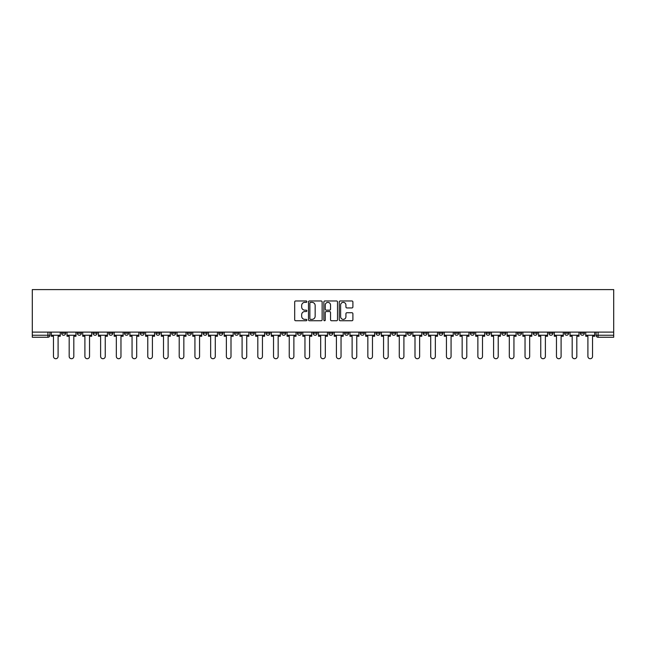 <?xml version="1.0" encoding="UTF-8"?>
<svg xmlns="http://www.w3.org/2000/svg" width="646" height="646" viewBox="0 0 646 646"><rect width="100%" height="100%" fill="white"/><g stroke="black" fill="none" stroke-linecap="round" stroke-linejoin="round"><path stroke-width="0.97" d="M306.882 301.658A0.694 0.694 0 0 0 306.188 300.971L295.674 300.971A0.985 0.985 0 0 0 294.689 301.957L294.689 319.762A0.985 0.985 0 0 0 295.674 320.747L306.188 320.747A0.694 0.694 0 0 0 306.882 320.053A0.694 0.694 0 0 0 306.188 319.366L304.823 319.366A3.165 3.165 0 0 1 301.658 316.201L301.658 314.715A3.165 3.165 0 0 1 304.823 311.55L306.188 311.55A0.694 0.694 0 0 0 306.882 310.855A0.694 0.694 0 0 0 306.188 310.169L304.823 310.169A3.165 3.165 0 0 1 301.658 307.003L301.658 305.518A3.165 3.165 0 0 1 304.823 302.352L306.188 302.352A0.694 0.694 0 0 0 306.882 301.658M580.35 332.117L580.35 333.231L584.38 333.231A2.019 2.019 0 0 1 582.361 335.242A2.019 2.019 0 0 1 580.35 333.231L580.35 332.117M486.034 332.117L486.034 333.231L490.064 333.231A2.019 2.019 0 0 1 488.053 335.242A2.019 2.019 0 0 1 486.034 333.231L486.034 332.117M470.312 332.117L470.312 333.231L474.342 333.231A2.019 2.019 0 0 1 472.331 335.242A2.019 2.019 0 0 1 470.312 333.231L470.312 332.117M376.004 332.117L376.004 333.231L380.034 333.231A2.019 2.019 0 0 1 378.015 335.242A2.019 2.019 0 0 1 376.004 333.231L376.004 332.117M360.282 332.117L360.282 333.231L364.312 333.231A2.019 2.019 0 0 1 362.301 335.242A2.019 2.019 0 0 1 360.282 333.231L360.282 332.117M344.56 332.117L344.56 333.231L348.59 333.231A2.019 2.019 0 0 1 346.579 335.242A2.019 2.019 0 0 1 344.56 333.231L344.56 332.117M313.124 332.117L313.124 333.231L317.154 333.231A2.019 2.019 0 0 1 315.143 335.242A2.019 2.019 0 0 1 313.124 333.231L313.124 332.117M281.688 333.231L281.688 332.117L281.688 333.231A2.019 2.019 0 0 0 283.699 335.242A2.019 2.019 0 0 1 281.688 333.231L285.718 333.231A2.019 2.019 0 0 1 283.699 335.242A2.019 2.019 0 0 0 285.718 333.231L285.718 332.117L285.718 333.231M265.966 333.231L265.966 332.117L265.966 333.231A2.019 2.019 0 0 0 267.985 335.242A2.019 2.019 0 0 1 265.966 333.231L269.996 333.231A2.019 2.019 0 0 1 267.985 335.242M250.252 333.231L250.252 332.117L250.252 333.231A2.019 2.019 0 0 0 252.263 335.242A2.019 2.019 0 0 1 250.252 333.231L254.282 333.231A2.019 2.019 0 0 1 252.263 335.242A2.019 2.019 0 0 0 254.282 333.231L254.282 332.117L254.282 333.231M234.53 332.117L234.53 333.231L238.56 333.231A2.019 2.019 0 0 1 236.549 335.242A2.019 2.019 0 0 1 234.53 333.231L234.53 332.117M218.808 332.117L218.808 333.231L222.846 333.231A2.019 2.019 0 0 1 220.827 335.242A2.019 2.019 0 0 1 218.808 333.231L218.808 332.117M203.094 332.117L203.094 333.231L207.124 333.231A2.019 2.019 0 0 1 205.105 335.242A2.019 2.019 0 0 1 203.094 333.231L203.094 332.117M187.372 333.231L187.372 332.117L187.372 333.231A2.019 2.019 0 0 0 189.391 335.242A2.019 2.019 0 0 1 187.372 333.231L191.402 333.231A2.019 2.019 0 0 1 189.391 335.242M155.936 333.231L155.936 332.117L155.936 333.231A2.019 2.019 0 0 0 157.947 335.242A2.019 2.019 0 0 1 155.936 333.231L159.966 333.231A2.019 2.019 0 0 1 157.947 335.242A2.019 2.019 0 0 0 159.966 333.231L159.966 332.117L159.966 333.231M140.214 333.231L140.214 332.117L140.214 333.231A2.019 2.019 0 0 0 142.233 335.242A2.019 2.019 0 0 1 140.214 333.231L144.244 333.231A2.019 2.019 0 0 1 142.233 335.242A2.019 2.019 0 0 0 144.244 333.231L144.244 332.117L144.244 333.231M124.5 333.231L124.5 332.117L124.5 333.231A2.019 2.019 0 0 0 126.511 335.242A2.019 2.019 0 0 1 124.5 333.231L128.53 333.231A2.019 2.019 0 0 1 126.511 335.242A2.019 2.019 0 0 0 128.53 333.231L128.53 332.117L128.53 333.231M108.778 333.231L108.778 332.117L108.778 333.231A2.019 2.019 0 0 0 110.797 335.242A2.019 2.019 0 0 1 108.778 333.231L112.808 333.231A2.019 2.019 0 0 1 110.797 335.242M93.056 333.231L93.056 332.117L93.056 333.231A2.019 2.019 0 0 0 95.075 335.242A2.019 2.019 0 0 1 93.056 333.231L97.094 333.231A2.019 2.019 0 0 1 95.075 335.242A2.019 2.019 0 0 0 97.094 333.231L97.094 332.117L97.094 333.231M77.342 333.231L77.342 332.117L77.342 333.231A2.019 2.019 0 0 0 79.353 335.242A2.019 2.019 0 0 1 77.342 333.231L81.372 333.231A2.019 2.019 0 0 1 79.353 335.242A2.019 2.019 0 0 0 81.372 333.231L81.372 332.117L81.372 333.231M351.909 307.94A0.985 0.985 0 0 0 352.894 306.955L352.894 301.957A0.985 0.985 0 0 0 351.909 300.971L340.232 300.971A0.985 0.985 0 0 0 339.247 301.957L339.247 319.762A0.985 0.985 0 0 0 340.232 320.747L351.909 320.747A0.985 0.985 0 0 0 352.894 319.762L352.894 313.73A0.985 0.985 0 0 0 351.909 312.737L346.91 312.737A0.985 0.985 0 0 0 345.925 313.73L345.925 316.718A2.649 2.649 0 0 1 343.276 319.366A2.649 2.649 0 0 1 340.628 316.718L340.628 305.001A2.649 2.649 0 0 1 343.276 302.352A2.649 2.649 0 0 1 345.925 305.001L345.925 306.955A0.985 0.985 0 0 0 346.91 307.94L351.909 307.94M613.7 332.117L32.3 332.117L32.3 289.594L613.7 289.594L613.7 337.26L598.083 337.26A2.019 2.019 0 0 1 596.064 335.242L613.7 335.242M322.136 301.957A0.985 0.985 0 0 0 321.143 300.971L309.474 300.971A0.985 0.985 0 0 0 308.489 301.957L308.489 319.762A0.985 0.985 0 0 0 309.474 320.747L321.143 320.747A0.985 0.985 0 0 0 322.136 319.762L322.136 301.957M324.857 300.971L336.526 300.971A0.985 0.985 0 0 1 337.511 301.957L337.511 319.762A0.985 0.985 0 0 1 336.526 320.747L331.527 320.747A0.985 0.985 0 0 1 330.542 319.762L330.542 312.543A0.985 0.985 0 0 0 329.549 311.55L326.238 311.55A0.985 0.985 0 0 0 325.253 312.543L325.253 320.053A0.694 0.694 0 0 1 324.558 320.747A0.694 0.694 0 0 1 323.864 320.053L323.864 301.957A0.985 0.985 0 0 1 324.857 300.971M596.064 332.117L596.064 335.242A2.019 2.019 0 0 0 598.083 337.26L598.083 332.117M49.936 332.117L49.936 335.242A2.019 2.019 0 0 1 47.917 337.26L32.3 337.26L47.917 337.26L47.917 335.242L49.936 335.242M32.3 337.26L32.3 335.242L47.917 335.242L47.917 332.117M32.3 332.117L32.3 335.242M584.38 332.117L584.38 333.231A2.019 2.019 0 0 1 582.361 335.242M568.658 332.117L568.658 333.231A2.019 2.019 0 0 1 566.647 335.242A2.019 2.019 0 0 1 564.628 333.231L568.658 333.231M564.628 332.117L564.628 333.231M552.944 332.117L552.944 333.231A2.019 2.019 0 0 1 550.925 335.242A2.019 2.019 0 0 1 548.906 333.231L552.944 333.231M548.906 332.117L548.906 333.231M537.222 332.117L537.222 333.231A2.019 2.019 0 0 1 535.203 335.242A2.019 2.019 0 0 1 533.192 333.231A2.019 2.019 0 0 0 535.203 335.242M533.192 332.117L533.192 333.231L537.222 333.231M521.5 332.117L521.5 333.231A2.019 2.019 0 0 1 519.489 335.242A2.019 2.019 0 0 1 517.47 333.231L521.5 333.231M517.47 332.117L517.47 333.231M505.786 332.117L505.786 333.231A2.019 2.019 0 0 1 503.767 335.242A2.019 2.019 0 0 1 501.756 333.231L505.786 333.231M501.756 332.117L501.756 333.231M490.064 332.117L490.064 333.231M474.342 332.117L474.342 333.231L474.342 332.117M458.628 332.117L458.628 333.231A2.019 2.019 0 0 1 456.609 335.242A2.019 2.019 0 0 1 454.598 333.231L458.628 333.231M454.598 332.117L454.598 333.231M442.906 332.117L442.906 333.231A2.019 2.019 0 0 1 440.895 335.242A2.019 2.019 0 0 1 438.876 333.231L442.906 333.231M438.876 332.117L438.876 333.231M427.192 332.117L427.192 333.231A2.019 2.019 0 0 1 425.173 335.242A2.019 2.019 0 0 1 423.154 333.231L427.192 333.231M423.154 332.117L423.154 333.231M411.47 332.117L411.47 333.231A2.019 2.019 0 0 1 409.451 335.242A2.019 2.019 0 0 1 407.44 333.231L411.47 333.231M407.44 332.117L407.44 333.231M395.748 332.117L395.748 333.231A2.019 2.019 0 0 1 393.737 335.242A2.019 2.019 0 0 1 391.718 333.231L395.748 333.231M391.718 332.117L391.718 333.231M380.034 332.117L380.034 333.231A2.019 2.019 0 0 1 378.015 335.242M364.312 332.117L364.312 333.231M348.59 333.231L348.59 332.117L348.59 333.231A2.019 2.019 0 0 1 346.579 335.242M332.876 332.117L332.876 333.231A2.019 2.019 0 0 1 330.857 335.242A2.019 2.019 0 0 1 328.846 333.231A2.019 2.019 0 0 0 330.857 335.242A2.019 2.019 0 0 0 332.876 333.231L328.846 333.231L328.846 332.117M317.154 333.231L317.154 332.117L317.154 333.231A2.019 2.019 0 0 1 315.143 335.242M301.44 332.117L301.44 333.231A2.019 2.019 0 0 1 299.421 335.242A2.019 2.019 0 0 1 297.41 333.231A2.019 2.019 0 0 0 299.421 335.242M297.41 332.117L297.41 333.231L301.44 333.231M269.996 332.117L269.996 333.231L269.996 332.117M238.56 333.231L238.56 332.117L238.56 333.231A2.019 2.019 0 0 1 236.549 335.242M222.846 333.231L222.846 332.117L222.846 333.231A2.019 2.019 0 0 1 220.827 335.242M207.124 333.231L207.124 332.117L207.124 333.231A2.019 2.019 0 0 1 205.105 335.242M191.402 332.117L191.402 333.231L191.402 332.117M175.688 333.231L175.688 332.117L175.688 333.231A2.019 2.019 0 0 1 173.669 335.242A2.019 2.019 0 0 1 171.658 333.231L175.688 333.231A2.019 2.019 0 0 1 173.669 335.242M171.658 332.117L171.658 333.231M112.808 332.117L112.808 333.231L112.808 332.117M65.65 332.117L65.65 333.231A2.019 2.019 0 0 1 63.639 335.242A2.019 2.019 0 0 1 61.62 333.231A2.019 2.019 0 0 0 63.639 335.242A2.019 2.019 0 0 0 65.65 333.231L65.65 332.117M61.62 332.117L61.62 333.231L65.65 333.231M310.565 302.352A0.694 0.694 0 0 0 309.87 303.047L309.87 318.672A0.694 0.694 0 0 0 310.565 319.366L311.994 319.366A3.165 3.165 0 0 0 315.159 316.201L315.159 305.518A3.165 3.165 0 0 0 311.994 302.352L310.565 302.352M330.542 305.049A2.649 2.649 0 0 0 327.893 302.401A2.649 2.649 0 0 0 325.253 305.049L325.253 309.176A0.985 0.985 0 0 0 326.238 310.169L329.549 310.169A0.985 0.985 0 0 0 330.542 309.176L330.542 305.049M51.292 335.242L51.292 336.251L53.457 336.251L53.457 356.406A2.318 2.318 149.7 0 0 55.774 358.724A2.318 2.318 149.7 0 0 58.092 356.406L58.092 336.251L60.264 336.251L60.264 335.242L51.292 335.242L51.292 332.117M60.264 335.242L60.264 332.117M67.014 335.242L67.014 336.251L69.179 336.251L69.179 356.406A2.318 2.318 149.7 0 0 71.496 358.724A2.318 2.318 149.7 0 0 73.814 356.406L73.814 336.251L75.978 336.251L75.978 335.242L67.014 335.242L67.014 332.117M75.978 335.242L75.978 332.117M82.728 335.242L82.728 336.251L84.901 336.251L84.901 356.406A2.318 2.318 149.7 0 0 87.218 358.724A2.318 2.318 149.7 0 0 89.536 356.406L89.536 336.251L91.7 336.251L91.7 335.242L82.728 335.242L82.728 332.117M91.7 335.242L91.7 332.117M98.45 335.242L98.45 336.251L100.614 336.251L100.614 356.406A2.318 2.318 149.7 0 0 102.932 358.724A2.318 2.318 149.7 0 0 105.25 356.406L105.25 336.251L107.422 336.251L107.422 335.242L98.45 335.242L98.45 332.117M107.422 335.242L107.422 332.117M114.172 335.242L114.172 336.251L116.337 336.251L116.337 356.406A2.318 2.318 149.7 0 0 118.654 358.724A2.318 2.318 149.7 0 0 120.972 356.406L120.972 336.251L123.136 336.251L123.136 335.242L114.172 335.242L114.172 332.117M123.136 335.242L123.136 332.117M129.886 335.242L129.886 336.251L132.059 336.251L132.059 356.406A2.318 2.318 149.7 0 0 134.376 358.724A2.318 2.318 149.7 0 0 136.694 356.406L136.694 336.251L138.858 336.251L138.858 335.242L129.886 335.242L129.886 332.117M138.858 335.242L138.858 332.117M145.608 335.242L145.608 336.251L147.773 336.251L147.773 356.406A2.318 2.318 149.7 0 0 150.09 358.724A2.318 2.318 149.7 0 0 152.408 356.406L152.408 336.251L154.572 336.251L154.572 335.242L145.608 335.242L145.608 332.117M154.572 335.242L154.572 332.117M161.33 335.242L161.33 336.251L163.495 336.251L163.495 356.406A2.318 2.318 149.7 0 0 165.812 358.724A2.318 2.318 149.7 0 0 168.13 356.406L168.13 336.251L170.294 336.251L170.294 335.242L161.33 335.242L161.33 332.117M170.294 335.242L170.294 332.117M177.044 335.242L177.044 336.251L179.208 336.251L179.208 356.406A2.318 2.318 149.7 0 0 181.526 358.724A2.318 2.318 149.7 0 0 183.844 356.406L183.844 336.251L186.016 336.251L186.016 335.242L177.044 335.242L177.044 332.117M186.016 335.242L186.016 332.117M192.766 335.242L192.766 336.251L194.93 336.251L194.93 356.406A2.318 2.318 149.7 0 0 197.248 358.724A2.318 2.318 149.7 0 0 199.566 356.406L199.566 336.251L201.73 336.251L201.73 335.242L192.766 335.242L192.766 332.117M201.73 335.242L201.73 332.117M208.48 335.242L208.48 336.251L210.653 336.251L210.653 356.406A2.318 2.318 149.7 0 0 212.97 358.724A2.318 2.318 149.7 0 0 215.288 356.406L215.288 336.251L217.452 336.251L217.452 335.242L208.48 335.242L208.48 332.117M217.452 335.242L217.452 332.117M224.202 335.242L224.202 336.251L226.366 336.251L226.366 356.406A2.318 2.318 149.7 0 0 228.684 358.724A2.318 2.318 149.7 0 0 231.002 356.406L231.002 336.251L233.174 336.251L233.174 335.242L224.202 335.242L224.202 332.117M233.174 335.242L233.174 332.117M239.924 335.242L239.924 336.251L242.089 336.251L242.089 356.406A2.318 2.318 149.7 0 0 244.406 358.724A2.318 2.318 149.7 0 0 246.724 356.406L246.724 336.251L248.888 336.251L248.888 335.242L239.924 335.242L239.924 332.117M248.888 335.242L248.888 332.117M255.638 335.242L255.638 336.251L257.811 336.251L257.811 356.406A2.318 2.318 149.7 0 0 260.128 358.724A2.318 2.318 149.7 0 0 262.446 356.406L262.446 336.251L264.61 336.251L264.61 335.242L255.638 335.242L255.638 332.117M264.61 335.242L264.61 332.117M271.36 335.242L271.36 336.251L273.524 336.251L273.524 356.406A2.318 2.318 149.7 0 0 275.842 358.724A2.318 2.318 149.7 0 0 278.16 356.406L278.16 336.251L280.324 336.251L280.324 335.242L271.36 335.242L271.36 332.117M280.324 335.242L280.324 332.117M287.074 335.242L287.074 336.251L289.246 336.251L289.246 356.406A2.318 2.318 149.7 0 0 291.564 358.724A2.318 2.318 149.7 0 0 293.882 356.406L293.882 336.251L296.046 336.251L296.046 335.242L287.074 335.242L287.074 332.117M296.046 335.242L296.046 332.117M302.796 335.242L302.796 336.251L304.96 336.251L304.96 356.406A2.318 2.318 149.7 0 0 307.278 358.724A2.318 2.318 149.7 0 0 309.595 356.406L309.595 336.251L311.768 336.251L311.768 335.242L302.796 335.242L302.796 332.117M311.768 335.242L311.768 332.117M318.518 335.242L318.518 336.251L320.682 336.251L320.682 356.406A2.318 2.318 149.7 0 0 323 358.724A2.318 2.318 149.7 0 0 325.318 356.406L325.318 336.251L327.482 336.251L327.482 335.242L318.518 335.242L318.518 332.117M327.482 335.242L327.482 332.117M334.232 335.242L334.232 336.251L336.405 336.251L336.405 356.406A2.318 2.318 149.7 0 0 338.722 358.724A2.318 2.318 149.7 0 0 341.04 356.406L341.04 336.251L343.204 336.251L343.204 335.242L334.232 335.242L334.232 332.117M343.204 335.242L343.204 332.117M349.954 335.242L349.954 336.251L352.118 336.251L352.118 356.406A2.318 2.318 149.7 0 0 354.436 358.724A2.318 2.318 149.7 0 0 356.754 356.406L356.754 336.251L358.926 336.251L358.926 335.242L349.954 335.242L349.954 332.117M358.926 335.242L358.926 332.117M365.676 335.242L365.676 336.251L367.84 336.251L367.84 356.406A2.318 2.318 149.7 0 0 370.158 358.724A2.318 2.318 149.7 0 0 372.476 356.406L372.476 336.251L374.64 336.251L374.64 335.242L365.676 335.242L365.676 332.117M374.64 335.242L374.64 332.117M381.39 335.242L381.39 336.251L383.554 336.251L383.554 356.406A2.318 2.318 149.7 0 0 385.872 358.724A2.318 2.318 149.7 0 0 388.189 356.406L388.189 336.251L390.362 336.251L390.362 335.242L381.39 335.242L381.39 332.117M390.362 335.242L390.362 332.117M397.112 335.242L397.112 336.251L399.276 336.251L399.276 356.406A2.318 2.318 149.7 0 0 401.594 358.724A2.318 2.318 149.7 0 0 403.911 356.406L403.911 336.251L406.076 336.251L406.076 335.242L397.112 335.242L397.112 332.117M406.076 335.242L406.076 332.117M412.826 335.242L412.826 336.251L414.998 336.251L414.998 356.406A2.318 2.318 149.7 0 0 417.316 358.724A2.318 2.318 149.7 0 0 419.634 356.406L419.634 336.251L421.798 336.251L421.798 335.242L412.826 335.242L412.826 332.117M421.798 335.242L421.798 332.117M428.548 335.242L428.548 336.251L430.712 336.251L430.712 356.406A2.318 2.318 149.7 0 0 433.03 358.724A2.318 2.318 149.7 0 0 435.347 356.406L435.347 336.251L437.52 336.251L437.52 335.242L428.548 335.242L428.548 332.117M437.52 335.242L437.52 332.117M444.27 335.242L444.27 336.251L446.434 336.251L446.434 356.406A2.318 2.318 149.7 0 0 448.752 358.724A2.318 2.318 149.7 0 0 451.07 356.406L451.07 336.251L453.234 336.251L453.234 335.242L444.27 335.242L444.27 332.117M453.234 335.242L453.234 332.117M459.984 335.242L459.984 336.251L462.156 336.251L462.156 356.406A2.318 2.318 149.7 0 0 464.474 358.724A2.318 2.318 149.7 0 0 466.792 356.406L466.792 336.251L468.956 336.251L468.956 335.242L459.984 335.242L459.984 332.117M468.956 335.242L468.956 332.117M475.706 335.242L475.706 336.251L477.87 336.251L477.87 356.406A2.318 2.318 149.7 0 0 480.188 358.724A2.318 2.318 149.7 0 0 482.505 356.406L482.505 336.251L484.67 336.251L484.67 335.242L475.706 335.242L475.706 332.117M484.67 335.242L484.67 332.117M491.428 335.242L491.428 336.251L493.592 336.251L493.592 356.406A2.318 2.318 149.7 0 0 495.91 358.724A2.318 2.318 149.7 0 0 498.228 356.406L498.228 336.251L500.392 336.251L500.392 335.242L491.428 335.242L491.428 332.117M500.392 335.242L500.392 332.117M507.142 335.242L507.142 336.251L509.306 336.251L509.306 356.406A2.318 2.318 149.7 0 0 511.624 358.724A2.318 2.318 149.7 0 0 513.941 356.406L513.941 336.251L516.114 336.251L516.114 335.242L507.142 335.242L507.142 332.117M516.114 335.242L516.114 332.117M522.864 335.242L522.864 336.251L525.028 336.251L525.028 356.406A2.318 2.318 149.7 0 0 527.346 358.724A2.318 2.318 149.7 0 0 529.663 356.406L529.663 336.251L531.828 336.251L531.828 335.242L522.864 335.242L522.864 332.117M531.828 335.242L531.828 332.117M538.578 335.242L538.578 336.251L540.75 336.251L540.75 356.406A2.318 2.318 149.7 0 0 543.068 358.724A2.318 2.318 149.7 0 0 545.385 356.406L545.385 336.251L547.55 336.251L547.55 335.242L538.578 335.242L538.578 332.117M547.55 335.242L547.55 332.117M554.3 335.242L554.3 336.251L556.464 336.251L556.464 356.406A2.318 2.318 149.7 0 0 558.782 358.724A2.318 2.318 149.7 0 0 561.099 356.406L561.099 336.251L563.272 336.251L563.272 335.242L554.3 335.242L554.3 332.117M563.272 335.242L563.272 332.117M570.022 335.242L570.022 336.251L572.186 336.251L572.186 356.406A2.318 2.318 149.7 0 0 574.504 358.724A2.318 2.318 149.7 0 0 576.821 356.406L576.821 336.251L578.986 336.251L578.986 335.242L570.022 335.242L570.022 332.117M578.986 335.242L578.986 332.117M585.736 335.242L585.736 336.251L587.908 336.251L587.908 356.406A2.318 2.318 149.7 0 0 590.226 358.724A2.318 2.318 149.7 0 0 592.543 356.406L592.543 336.251L594.708 336.251L594.708 335.242L585.736 335.242L585.736 332.117M594.708 335.242L594.708 332.117"/></g></svg>
